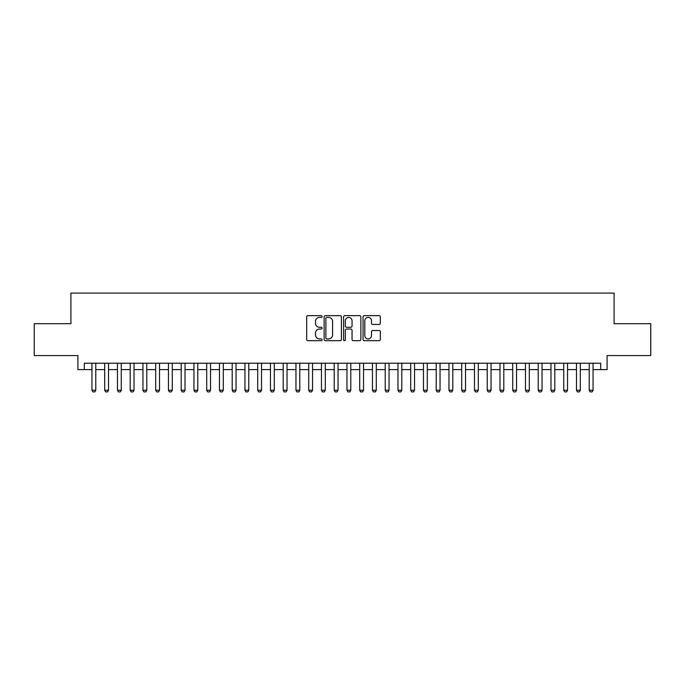 <?xml version="1.0" encoding="UTF-8"?>
<svg xmlns="http://www.w3.org/2000/svg" width="685" height="685" viewBox="0 0 685 685"><rect width="100%" height="100%" fill="white"/><g stroke="black" fill="none" stroke-linecap="round" stroke-linejoin="round"><path stroke-width="1.03" d="M322.096 316.513A0.873 0.873 0 0 0 321.222 315.639L307.925 315.639A1.25 1.25 0 0 0 306.675 316.89L306.675 339.417A1.25 1.25 0 0 0 307.925 340.668L321.222 340.668A0.873 0.873 0 0 0 322.096 339.794A0.873 0.873 0 0 0 321.222 338.921L319.501 338.921A4.007 4.007 0 0 1 315.494 334.914L315.494 333.038A4.007 4.007 0 0 1 319.501 329.031L321.222 329.031A0.873 0.873 0 0 0 322.096 328.158A0.873 0.873 0 0 0 321.222 327.276L319.501 327.276A4.007 4.007 0 0 1 315.494 323.277L315.494 321.393A4.007 4.007 0 0 1 319.501 317.395L321.222 317.395A0.873 0.873 0 0 0 322.096 316.513M379.079 324.467A1.25 1.25 0 0 0 380.329 323.209L380.329 316.89A1.25 1.25 0 0 0 379.079 315.639L364.309 315.639A1.25 1.25 0 0 0 363.059 316.89L363.059 339.417A1.25 1.25 0 0 0 364.309 340.668L379.079 340.668A1.25 1.25 0 0 0 380.329 339.417L380.329 331.788A1.25 1.25 0 0 0 379.079 330.53L372.76 330.53A1.25 1.25 0 0 0 371.501 331.788L371.501 335.573A3.348 3.348 0 0 1 368.153 338.921A3.348 3.348 0 0 1 364.805 335.573L364.805 320.743A3.348 3.348 0 0 1 368.153 317.395A3.348 3.348 0 0 1 371.501 320.743L371.501 323.209A1.25 1.25 0 0 0 372.76 324.467L379.079 324.467M84.298 369.592L84.298 363.221L600.702 363.221L600.702 369.592L607.081 369.592L607.081 355.566L650.75 355.566L650.75 323.697L614.094 323.697L614.094 293.094L70.906 293.094L70.906 323.697L34.25 323.697L34.25 355.566L77.919 355.566L77.919 369.592L91.944 369.592M341.404 316.89A1.25 1.25 0 0 0 340.154 315.639L325.384 315.639A1.25 1.25 0 0 0 324.133 316.89L324.133 339.417A1.25 1.25 0 0 0 325.384 340.668L340.154 340.668A1.25 1.25 0 0 0 341.404 339.417L341.404 316.89M344.846 315.639L359.616 315.639A1.25 1.25 0 0 1 360.867 316.89L360.867 339.417A1.25 1.25 0 0 1 359.616 340.668L353.297 340.668A1.25 1.25 0 0 1 352.047 339.417L352.047 330.281A1.25 1.25 0 0 0 350.788 329.031L346.601 329.031A1.25 1.25 0 0 0 345.351 330.281L345.351 339.794A0.873 0.873 0 0 1 344.469 340.668A0.873 0.873 0 0 1 343.596 339.794L343.596 316.89A1.25 1.25 0 0 1 344.846 315.639M95.772 369.592L104.702 369.592M108.521 369.592L117.452 369.592M121.271 369.592L130.201 369.592M134.029 369.592L142.951 369.592M146.778 369.592L155.701 369.592M159.528 369.592L168.45 369.592M172.277 369.592L181.2 369.592M185.027 369.592L193.949 369.592M197.777 369.592L206.707 369.592M210.526 369.592L219.457 369.592M223.284 369.592L232.206 369.592M236.034 369.592L244.956 369.592M248.783 369.592L257.706 369.592M261.533 369.592L270.455 369.592M274.283 369.592L283.205 369.592M287.032 369.592L295.963 369.592M299.782 369.592L308.712 369.592M312.54 369.592L321.462 369.592M325.289 369.592L334.212 369.592M338.039 369.592L346.961 369.592M350.788 369.592L359.711 369.592M363.538 369.592L372.46 369.592M376.288 369.592L385.218 369.592M389.037 369.592L397.968 369.592M401.795 369.592L410.717 369.592M414.545 369.592L423.467 369.592M427.294 369.592L436.217 369.592M440.044 369.592L448.966 369.592M452.794 369.592L461.716 369.592M465.543 369.592L474.474 369.592M478.293 369.592L487.223 369.592M491.051 369.592L499.973 369.592M503.8 369.592L512.722 369.592M516.55 369.592L525.472 369.592M529.299 369.592L538.222 369.592M542.049 369.592L550.971 369.592M554.799 369.592L563.729 369.592M567.548 369.592L576.479 369.592M580.298 369.592L589.228 369.592M593.056 369.592L600.702 369.592M326.762 317.395A0.873 0.873 0 0 0 325.889 318.268L325.889 338.039A0.873 0.873 0 0 0 326.762 338.921L328.577 338.921A4.007 4.007 0 0 0 332.585 334.914L332.585 321.393A4.007 4.007 0 0 0 328.577 317.395L326.762 317.395M352.047 320.803A3.348 3.348 0 0 0 348.699 317.455A3.348 3.348 0 0 0 345.351 320.803L345.351 326.026A1.25 1.25 0 0 0 346.601 327.276L350.788 327.276A1.25 1.25 0 0 0 352.047 326.026L352.047 320.803M95.772 363.221L95.772 390.253L94.813 391.906L92.903 391.906L91.944 390.253L91.944 363.221M91.944 390.253L95.772 390.253M108.521 363.221L108.521 390.253L107.571 391.906L105.653 391.906L104.702 390.253L104.702 363.221M104.702 390.253L108.521 390.253M121.271 363.221L121.271 390.253L120.32 391.906L118.402 391.906L117.452 390.253L117.452 363.221M117.452 390.253L121.271 390.253M134.029 363.221L134.029 390.253L133.07 391.906L131.152 391.906L130.201 390.253L130.201 363.221M130.201 390.253L134.029 390.253M146.778 363.221L146.778 390.253L145.819 391.906L143.91 391.906L142.951 390.253L142.951 363.221M142.951 390.253L146.778 390.253M159.528 363.221L159.528 390.253L158.569 391.906L156.66 391.906L155.701 390.253L155.701 363.221M155.701 390.253L159.528 390.253M172.277 363.221L172.277 390.253L171.319 391.906L169.409 391.906L168.45 390.253L168.45 363.221M168.45 390.253L172.277 390.253M185.027 363.221L185.027 390.253L184.068 391.906L182.159 391.906L181.2 390.253L181.2 363.221M181.2 390.253L185.027 390.253M197.777 363.221L197.777 390.253L196.826 391.906L194.908 391.906L193.949 390.253L193.949 363.221M193.949 390.253L197.777 390.253M210.526 363.221L210.526 390.253L209.576 391.906L207.658 391.906L206.707 390.253L206.707 363.221M206.707 390.253L210.526 390.253M223.284 363.221L223.284 390.253L222.325 391.906L220.407 391.906L219.457 390.253L219.457 363.221M219.457 390.253L223.284 390.253M236.034 363.221L236.034 390.253L235.075 391.906L233.165 391.906L232.206 390.253L232.206 363.221M232.206 390.253L236.034 390.253M248.783 363.221L248.783 390.253L247.824 391.906L245.915 391.906L244.956 390.253L244.956 363.221M244.956 390.253L248.783 390.253M261.533 363.221L261.533 390.253L260.574 391.906L258.665 391.906L257.706 390.253L257.706 363.221M257.706 390.253L261.533 390.253M274.283 363.221L274.283 390.253L273.324 391.906L271.414 391.906L270.455 390.253L270.455 363.221M270.455 390.253L274.283 390.253M287.032 363.221L287.032 390.253L286.082 391.906L284.164 391.906L283.205 390.253L283.205 363.221M283.205 390.253L287.032 390.253M299.782 363.221L299.782 390.253L298.831 391.906L296.913 391.906L295.963 390.253L295.963 363.221M295.963 390.253L299.782 390.253M312.54 363.221L312.54 390.253L311.581 391.906L309.663 391.906L308.712 390.253L308.712 363.221M308.712 390.253L312.54 390.253M325.289 363.221L325.289 390.253L324.33 391.906L322.421 391.906L321.462 390.253L321.462 363.221M321.462 390.253L325.289 390.253M338.039 363.221L338.039 390.253L337.08 391.906L335.171 391.906L334.212 390.253L334.212 363.221M334.212 390.253L338.039 390.253M350.788 363.221L350.788 390.253L349.829 391.906L347.92 391.906L346.961 390.253L346.961 363.221M346.961 390.253L350.788 390.253M363.538 363.221L363.538 390.253L362.579 391.906L360.67 391.906L359.711 390.253L359.711 363.221M359.711 390.253L363.538 390.253M376.288 363.221L376.288 390.253L375.337 391.906L373.419 391.906L372.46 390.253L372.46 363.221M372.46 390.253L376.288 390.253M389.037 363.221L389.037 390.253L388.087 391.906L386.169 391.906L385.218 390.253L385.218 363.221M385.218 390.253L389.037 390.253M401.795 363.221L401.795 390.253L400.836 391.906L398.918 391.906L397.968 390.253L397.968 363.221M397.968 390.253L401.795 390.253M414.545 363.221L414.545 390.253L413.586 391.906L411.676 391.906L410.717 390.253L410.717 363.221M410.717 390.253L414.545 390.253M427.294 363.221L427.294 390.253L426.335 391.906L424.426 391.906L423.467 390.253L423.467 363.221M423.467 390.253L427.294 390.253M440.044 363.221L440.044 390.253L439.085 391.906L437.176 391.906L436.217 390.253L436.217 363.221M436.217 390.253L440.044 390.253M452.794 363.221L452.794 390.253L451.835 391.906L449.925 391.906L448.966 390.253L448.966 363.221M448.966 390.253L452.794 390.253M465.543 363.221L465.543 390.253L464.593 391.906L462.675 391.906L461.716 390.253L461.716 363.221M461.716 390.253L465.543 390.253M478.293 363.221L478.293 390.253L477.342 391.906L475.424 391.906L474.474 390.253L474.474 363.221M474.474 390.253L478.293 390.253M491.051 363.221L491.051 390.253L490.092 391.906L488.174 391.906L487.223 390.253L487.223 363.221M487.223 390.253L491.051 390.253M503.8 363.221L503.8 390.253L502.841 391.906L500.932 391.906L499.973 390.253L499.973 363.221M499.973 390.253L503.8 390.253M516.55 363.221L516.55 390.253L515.591 391.906L513.681 391.906L512.722 390.253L512.722 363.221M512.722 390.253L516.55 390.253M529.299 363.221L529.299 390.253L528.34 391.906L526.431 391.906L525.472 390.253L525.472 363.221M525.472 390.253L529.299 390.253M542.049 363.221L542.049 390.253L541.09 391.906L539.181 391.906L538.222 390.253L538.222 363.221M538.222 390.253L542.049 390.253M554.799 363.221L554.799 390.253L553.848 391.906L551.93 391.906L550.971 390.253L550.971 363.221M550.971 390.253L554.799 390.253M567.548 363.221L567.548 390.253L566.598 391.906L564.68 391.906L563.729 390.253L563.729 363.221M563.729 390.253L567.548 390.253M580.298 363.221L580.298 390.253L579.347 391.906L577.429 391.906L576.479 390.253L576.479 363.221M576.479 390.253L580.298 390.253M593.056 363.221L593.056 390.253L592.097 391.906L590.187 391.906L589.228 390.253L589.228 363.221M589.228 390.253L593.056 390.253"/></g></svg>
